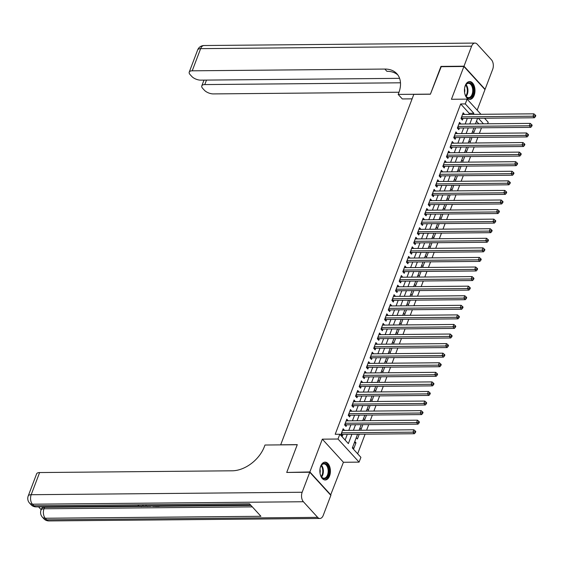 <?xml version="1.0" encoding="UTF-8"?>
<svg xmlns="http://www.w3.org/2000/svg" width="564" height="564" viewBox="0 0 564 564"><rect width="100%" height="100%" fill="white"/><g stroke="black" fill="none" stroke-linecap="round" stroke-linejoin="round"><path stroke-width="0.85" d="M329.587 475.931A8.918 5.273 89.5 0 0 329.75 466.795A8.918 5.273 89.5 0 0 325.061 462.149A8.918 5.273 89.5 0 0 320.697 466.188A8.918 5.273 89.5 0 0 320.542 475.325A8.918 5.273 89.5 0 0 325.224 479.978A8.918 5.273 89.5 0 0 329.587 475.931M474.162 95.351A8.918 5.273 89.5 0 0 474.317 86.214A8.918 5.273 89.5 0 0 469.629 81.561A8.918 5.273 89.5 0 0 465.265 85.608A8.918 5.273 89.5 0 0 465.11 94.745A8.918 5.273 89.5 0 0 469.791 99.398A8.918 5.273 89.5 0 0 474.162 95.351M357.569 434.252L352.352 447.971L360.904 457.341L359.085 462.127L337.998 439.025L339.817 434.238L348.362 443.6L351.901 434.301M330.596 495.065L343.42 462.269L359.085 462.127M477.172 110.156L484.984 89.584L463.897 66.481L451.44 99.271L467.105 99.13L480.958 114.302M484.546 118.228L488.198 122.233L487.606 123.784M357.661 453.787L365.112 434.181M366.621 430.205L368.743 424.607M370.252 420.631L372.381 415.034M373.89 411.057L376.019 405.46M377.527 401.483L379.657 395.886M381.165 391.909L383.294 386.305M384.803 382.336L386.932 376.731M388.441 372.762L390.57 367.157M392.079 363.188L394.208 357.583M395.716 353.614L397.839 348.009M399.347 344.04L401.476 338.435M402.985 334.466L405.114 328.861M406.623 324.892L408.752 319.287M410.261 315.311L412.39 309.714M413.898 305.737L416.028 300.14M417.536 296.163L419.665 290.566M421.174 286.59L423.303 280.992M424.812 277.016L426.934 271.418M428.45 267.442L430.572 261.844M432.08 257.868L434.209 252.27M435.718 248.294L437.847 242.696M439.356 238.72L441.485 233.115M442.994 229.146L445.123 223.541M446.632 219.572L448.761 213.968M450.269 209.998L452.399 204.394M453.907 200.424L456.036 194.82M457.545 190.851L459.667 185.246M461.176 181.277L463.305 175.672M464.814 171.696L466.943 166.098M468.451 162.122L470.58 156.524M472.089 152.548L474.218 146.95M475.727 142.974L477.856 137.376M479.365 133.4L481.494 127.802M287.09 472.449L309.869 471.955L330.962 495.058M286.829 472.167L297.284 444.636L280.696 444.792L413.807 94.364L430.395 94.216L440.858 66.693L463.897 66.481M344.548 430.41L343.159 428.753L340.973 434.491L342.397 436.057L343.039 434.379M348.185 420.836L346.797 419.179L344.611 424.918L346.035 426.483L346.677 424.805M351.816 411.262L350.434 409.598L348.249 415.344L349.673 416.909L350.307 415.231M355.454 401.681L354.065 400.024L351.887 405.77L353.311 407.335L353.945 405.657M359.092 392.107L357.703 390.45L355.524 396.196L356.949 397.761L357.583 396.083M362.73 382.533L361.341 380.876L359.162 386.622L360.586 388.187L361.221 386.509M366.367 372.959L364.978 371.302L362.8 377.048L364.224 378.606L364.859 376.935M370.005 363.385L368.616 361.728L366.431 367.474L367.862 369.032L368.496 367.361M373.643 353.811L372.254 352.155L370.069 357.9L371.493 359.458L372.134 357.787M377.281 344.237L375.892 342.581L373.706 348.326L375.13 349.884L375.772 348.214M380.919 334.663L379.53 333.007L377.344 338.752L378.768 340.311L379.403 338.64M384.549 325.09L383.16 323.433L380.982 329.179L382.406 330.737L383.041 329.066M388.187 315.516L386.798 313.859L384.62 319.605L386.044 321.163L386.678 319.485M391.825 305.942L390.436 304.285L388.258 310.031L389.682 311.589L390.316 309.911M395.463 296.368L394.074 294.711L391.895 300.457L393.319 302.015L393.954 300.337M399.101 286.794L397.712 285.137L395.526 290.876L396.957 292.441L397.592 290.763M402.738 277.22L401.349 275.563L399.164 281.302L400.588 282.867L401.23 281.189M406.376 267.646L404.987 265.989L402.802 271.728L404.226 273.293L404.867 271.615M410.014 258.065L408.625 256.409L406.44 262.154L407.864 263.719L408.505 262.041M413.645 248.491L412.263 246.835L410.077 252.58L411.501 254.145L412.136 252.468M417.282 238.917L415.894 237.261L413.715 243.006L415.139 244.572L415.774 242.894M420.92 229.344L419.531 227.687L417.353 233.433L418.777 234.998L419.412 233.32M424.558 219.77L423.169 218.113L420.991 223.859L422.415 225.417L423.049 223.746M428.196 210.196L426.807 208.539L424.629 214.285L426.053 215.843L426.687 214.172M431.834 200.622L430.445 198.965L428.259 204.711L429.69 206.269L430.325 204.598M435.471 191.048L434.083 189.391L431.897 195.137L433.321 196.695L433.963 195.024M439.109 181.474L437.72 179.817L435.535 185.563L436.959 187.121L437.601 185.45M442.747 171.9L441.358 170.243L439.173 175.989L440.597 177.547L441.231 175.869M446.378 162.326L444.989 160.669L442.81 166.415L444.235 167.973L444.869 166.295M450.016 152.752L448.627 151.096L446.448 156.841L447.872 158.399L448.507 156.721M453.653 143.178L452.265 141.522L450.086 147.26L451.51 148.825L452.145 147.148M457.291 133.605L455.902 131.948L453.724 137.686L455.148 139.252L455.782 137.574M460.929 124.031L459.54 122.374L457.355 128.113L458.786 129.678L459.42 128M472.646 131.306L473.816 132.589L475.621 127.852M469.008 140.88L470.186 142.163L471.983 137.426M465.37 150.454L466.548 151.737L468.346 147M461.733 160.028L462.91 161.311L464.708 156.573M458.095 169.602L459.272 170.885L461.07 166.154M454.457 179.176L455.634 180.459L457.432 175.728M450.826 188.75L451.997 190.04L453.794 185.302M447.189 198.324L448.359 199.614L450.164 194.876M443.551 207.897L444.721 209.188L446.526 204.45M439.913 217.471L441.09 218.761L442.888 214.024M436.275 227.045L437.452 228.335L439.25 223.598M432.637 236.619L433.815 237.909L435.612 233.172M429 246.193L430.177 247.483L431.975 242.746M425.362 255.767L426.539 257.057L428.337 252.319M421.731 265.348L422.901 266.631L424.699 261.893M418.093 274.922L419.264 276.205L421.061 271.467M414.455 284.496L415.626 285.779L417.43 281.041M410.818 294.07L411.995 295.353L413.793 290.615M407.18 303.643L408.357 304.927L410.155 300.189M403.542 313.217L404.719 314.5L406.517 309.77M399.904 322.791L401.082 324.074L402.879 319.344M396.266 332.365L397.444 333.648L399.241 328.918M392.636 341.939L393.806 343.229L395.604 338.492M388.998 351.513L390.168 352.803L391.966 348.066M385.36 361.087L386.53 362.377L388.335 357.639M381.722 370.661L382.893 371.951L384.697 367.213M378.084 380.235L379.262 381.525L381.06 376.787M374.447 389.809L375.624 391.099L377.422 386.361M370.809 399.382L371.986 400.673L373.784 395.935M367.171 408.956L368.348 410.247L370.146 405.509M363.533 418.537L364.711 419.82L366.508 415.083M359.902 428.111L361.073 429.394L362.871 424.657M356.265 437.685L357.435 438.968L359.24 434.231M478.85 123.868L476.467 121.253M354.805 441.513L355.983 442.796L353.797 448.542L352.627 447.259M468.818 114.414L469.234 113.329L460.682 103.959L335.206 434.273L339.817 434.238M345.119 440.047L347.29 434.343M348.799 430.367L350.928 424.77M352.437 420.793L354.566 415.196M356.074 411.219L358.196 405.622M359.712 401.646L361.834 396.041M363.343 392.072L365.472 386.467M366.981 382.498L369.11 376.893M370.618 372.924L372.748 367.319M374.256 363.35L376.385 357.745M377.894 353.776L380.023 348.171M381.532 344.202L383.661 338.597M385.17 334.628L387.299 329.023M388.808 325.047L390.93 319.45M392.438 315.473L394.567 309.876M396.076 305.899L398.205 300.302M399.714 296.326L401.843 290.728M403.352 286.752L405.481 281.154M406.989 277.178L409.119 271.58M410.627 267.604L412.756 262.006M414.265 258.03L416.394 252.432M417.903 248.456L420.025 242.851M421.541 238.882L423.663 233.277M425.171 229.308L427.3 223.704M428.809 219.734L430.938 214.13M432.447 210.161L434.576 204.556M436.085 200.587L438.214 194.982M439.723 191.013L441.852 185.408M443.36 181.439L445.489 175.834M446.998 171.858L449.127 166.26M450.636 162.284L452.758 156.686M454.267 152.71L456.396 147.112M457.905 143.136L460.034 137.538M461.542 133.562L463.671 127.965M465.18 123.988L467.309 118.391M464.567 114.457L463.178 112.793L460.992 118.539L462.417 120.104L463.058 118.426M343.42 462.269L322.326 439.166L309.869 471.955M322.326 439.166L337.998 439.025M460.682 103.959L465.286 103.917L467.105 99.13M477.588 118.292L475.459 123.897M473.95 127.866L471.821 133.471M470.313 137.44L468.183 143.044M466.675 147.021L464.546 152.618M463.037 156.595L460.908 162.192M459.399 166.168L457.277 171.766M455.768 175.742L453.639 181.34M452.131 185.316L450.001 190.914M448.493 194.89L446.364 200.488M444.855 204.464L442.726 210.062M441.217 214.038L439.088 219.643M437.579 223.612L435.45 229.217M433.942 233.186L431.812 238.791M430.304 242.76L428.182 248.364M426.666 252.334L424.544 257.938M423.035 261.907L420.906 267.512M419.397 271.481L417.268 277.086M415.76 281.055L413.631 286.66M412.122 290.636L409.993 296.234M408.484 300.21L406.355 305.808M404.846 309.784L402.717 315.382M401.208 319.358L399.086 324.956M397.571 328.932L395.449 334.53M393.94 338.506L391.811 344.103M390.302 348.08L388.173 353.677M386.664 357.654L384.535 363.258M383.026 367.227L380.897 372.832M379.389 376.801L377.26 382.406M375.751 386.375L373.622 391.98M372.113 395.949L369.984 401.554M368.475 405.523L366.353 411.128M364.845 415.097L362.715 420.702M361.207 424.671L359.078 430.276M483.461 123.826L478.406 118.285M473.429 114.372L473.838 113.286L465.286 103.917M353.409 430.325L355.531 424.727M357.04 420.751L359.169 415.153M360.678 411.177L362.807 405.579M364.316 401.603L366.445 396.006M367.954 392.029L370.083 386.425M371.591 382.455L373.721 376.851M375.229 372.882L377.358 367.277M378.867 363.308L380.996 357.703M382.505 353.734L384.627 348.129M386.143 344.16L388.265 338.555M389.773 334.586L391.902 328.981M393.411 325.012L395.54 319.407M397.049 315.431L399.178 309.833M400.687 305.857L402.816 300.259M404.325 296.283L406.454 290.686M407.962 286.709L410.091 281.112M411.6 277.135L413.722 271.538M415.238 267.562L417.36 261.964M418.869 257.988L420.998 252.39M422.506 248.414L424.636 242.816M426.144 238.84L428.273 233.235M429.782 229.266L431.911 223.661M433.42 219.692L435.549 214.087M437.058 210.118L439.187 204.513M440.695 200.544L442.825 194.94M444.333 190.97L446.455 185.366M447.964 181.397L450.093 175.792M451.602 171.823L453.731 166.218M455.24 162.242L457.369 156.644M458.877 152.668L461.007 147.07M462.515 143.094L464.644 137.496M466.153 133.52L468.282 127.922M469.791 123.946L471.92 118.348M469.234 113.329L473.838 113.286M462.579 114.372L464.602 114.358M354.312 442.818L355.983 442.796M458.941 123.953L460.964 123.932M455.303 133.527L457.326 133.506M451.665 143.101L453.689 143.08M448.027 152.675L450.051 152.654M444.39 162.249L446.42 162.228M440.752 171.823L442.782 171.801M437.121 181.397L439.144 181.375M433.483 190.97L435.507 190.949M429.846 200.544L431.869 200.523M426.208 210.118L428.231 210.104M422.57 219.692L424.593 219.678M418.932 229.266L420.955 229.252M415.294 238.84L417.325 238.826M411.657 248.414L413.687 248.4M408.026 257.988L410.049 257.974M404.388 267.569L406.411 267.547M400.75 277.143L402.774 277.121M397.112 286.716L399.136 286.695M393.475 296.29L395.498 296.269M389.837 305.864L391.86 305.843M386.199 315.438L388.222 315.417M382.561 325.012L384.592 324.991M378.923 334.586L380.954 334.565M375.293 344.16L377.316 344.139M371.655 353.734L373.678 353.72M368.017 363.308L370.04 363.294M364.379 372.882L366.403 372.867M360.741 382.455L362.765 382.441M357.104 392.029L359.127 392.015M353.466 401.603L355.496 401.589M349.828 411.184L351.858 411.163M346.197 420.758L348.221 420.737M342.559 430.332L344.583 430.311M461.415 117.439L462.318 118.433L534.39 117.777L532.966 116.219L461.634 116.868M534.869 115.958L535.433 116.579L535.8 115.627L535.229 115L534.869 115.958L532.966 116.219L533.875 113.822L462.543 114.471M462.318 118.433A1.142 0.768 -42.4 0 0 461.951 118.503L461.211 118.778M534.39 117.777L535.433 116.579M535.229 115L533.875 113.822M464.588 88.287A7.713 4.561 -90.5 0 1 465.582 85.277A7.713 4.561 -90.5 0 1 470.7 83.373A7.713 4.561 -90.5 0 1 473.534 90.903A7.713 4.561 -90.5 0 1 470.58 97.734A7.713 4.561 -90.5 0 1 465.674 95.76A7.713 4.561 -90.5 0 1 464.63 92.771M465.568 95.563A7.142 4.223 89.5 0 0 468.578 97.635A7.142 4.223 89.5 0 0 472.738 90.882A7.142 4.223 89.5 0 0 468.451 83.345A7.142 4.223 89.5 0 0 465.476 85.474M464.581 92.475A5.09 3.01 89.5 0 0 464.792 90.825A5.09 3.01 89.5 0 0 464.546 88.583M469.185 99.342A8.862 5.238 89.5 0 0 474.211 90.966A8.862 5.238 89.5 0 0 469.022 81.632M320.021 468.867A7.713 4.561 -90.5 0 1 321.015 465.857A7.713 4.561 -90.5 0 1 326.133 463.953A7.713 4.561 -90.5 0 1 328.967 471.49A7.713 4.561 -90.5 0 1 326.013 478.314A7.713 4.561 -90.5 0 1 321.106 476.34A7.713 4.561 -90.5 0 1 320.063 473.351M321.001 476.143A7.142 4.223 89.5 0 0 324.011 478.216A7.142 4.223 89.5 0 0 328.17 471.462A7.142 4.223 89.5 0 0 323.884 463.925A7.142 4.223 89.5 0 0 320.909 466.054M320.014 473.055A5.09 3.01 89.5 0 0 320.225 471.412A5.09 3.01 89.5 0 0 319.978 469.163M324.617 479.922A8.862 5.238 89.5 0 0 329.644 471.546A8.862 5.238 89.5 0 0 324.455 462.212M441.224 66.686L430.438 94.125L398.177 94.414L398.797 92.785A28.581 19.232 -42.4 0 0 396.859 73.729A28.581 19.232 -42.4 0 0 384.845 69.062L192.218 70.81A6.86 3.046 -159.2 0 0 189.229 72.121A6.86 3.046 -159.2 0 0 190.11 74.603L191.788 76.443A6.86 3.046 -159.2 0 0 200.742 80.144L399.594 78.34M412.108 98.855L402.308 98.94L398.177 94.414M464.003 66.192L485.096 89.295L492.696 69.287A6.86 4.054 89.5 0 0 491.455 59.798L477.207 44.189A6.86 4.054 89.5 0 0 474.966 43.075A6.86 4.054 89.5 0 0 471.61 46.185L464.003 66.192L440.963 66.404M485.096 89.295L484.73 89.302M400.482 82.802L204.788 84.579A6.86 3.046 -159.2 0 0 201.792 85.89A6.86 3.046 -159.2 0 0 202.673 88.372L204.358 90.212A6.86 3.046 -159.2 0 0 213.305 93.913L399.002 92.228M397.817 74.913A28.581 19.232 -42.4 0 0 386.897 71.311L384.845 69.062M38.556 506.853L41.165 509.708M28.2 496.024A6.86 6.86 0 0 0 29.547 503.081A6.86 4.618 137.6 0 0 32.43 504.202A6.86 4.054 -90.5 0 1 31.189 494.713A6.86 3.046 -159.2 0 0 28.2 496.024L36.618 473.859A6.86 3.046 20.8 0 1 39.614 472.547L31.189 494.713L302.163 492.252A6.86 4.054 89.5 0 0 303.397 501.741L32.43 504.202L33.854 505.767L249.521 503.807L260.921 516.293L45.254 518.253A6.86 4.054 -90.5 0 1 44.02 508.763A6.86 3.046 -159.2 0 0 41.024 510.075L41.574 508.636A6.86 3.046 20.8 0 1 44.563 507.325L44.02 508.763L252.319 506.874M251.022 505.45L159.281 506.282M155.206 506.324L154.176 506.331M150.778 506.359L147.204 506.394M146.076 506.401L142.29 506.437M139.978 506.458L44.563 507.325M302.163 492.252L309.763 472.244L286.724 472.449L297.249 444.735L264.988 445.024L264.375 446.653A28.581 19.232 137.6 0 1 232.241 470.799L39.614 472.547M303.397 501.741L317.652 517.357A6.86 4.054 89.5 0 0 319.894 518.471A6.86 4.054 89.5 0 0 323.25 515.355L330.849 495.347L309.763 472.244M158.632 505.767L159.231 506.416L155.326 506.451L154.931 506.021L157.85 505.774M159.231 506.416L159.478 505.76M153.528 505.809L154.127 506.465L149.432 505.852M150.376 505.845L152.745 505.816M154.127 506.465L154.374 505.802M146.943 505.873L147.155 506.528L145.293 505.887M145.998 505.88L146.323 506.098L146.069 505.407M147.155 506.528L147.408 505.866M139.668 505.936L141.014 505.929M140.908 506.197L141.783 505.922M142.699 505.908L141.268 506.627L138.145 505.563M457.778 127.013L458.68 128.007L530.759 127.351L529.328 125.793L457.996 126.442M531.232 125.532L531.803 126.153L532.162 125.201L531.591 124.573L531.232 125.532L529.328 125.793L530.238 123.396L458.906 124.045M458.68 128.007A1.142 0.768 -42.4 0 0 458.313 128.077L457.573 128.352M530.759 127.351L531.803 126.153M531.591 124.573L530.238 123.396M454.14 136.587L455.042 137.581L527.121 136.925L525.697 135.367L454.358 136.016M527.594 135.106L528.165 135.734L528.524 134.775L527.953 134.147L527.594 135.106L525.697 135.367L526.6 132.97L455.268 133.619M455.042 137.581A1.142 0.768 -42.4 0 0 454.676 137.651L453.935 137.926M527.121 136.925L528.165 135.734M527.953 134.147L526.6 132.97M450.502 146.161L451.404 147.155L523.484 146.499L522.06 144.941L450.721 145.59M523.956 144.68L524.527 145.308L524.887 144.349L524.323 143.721L523.956 144.68L522.06 144.941L522.969 142.544L451.63 143.193M451.404 147.155A1.142 0.768 -42.4 0 0 451.038 147.225L450.298 147.5M523.484 146.499L524.527 145.308M524.323 143.721L522.969 142.544M446.864 155.734L447.774 156.729L519.846 156.08L518.422 154.515L447.083 155.163M520.318 154.254L520.889 154.881L521.249 153.923L520.685 153.295L520.318 154.254L518.422 154.515L519.331 152.125L447.992 152.766M447.774 156.729A1.142 0.768 -42.4 0 0 447.4 156.806L446.66 157.074M519.846 156.08L520.889 154.881M520.685 153.295L519.331 152.125M443.226 165.315L444.136 166.302L516.208 165.654L514.784 164.089L443.445 164.737M516.68 163.828L517.251 164.455L517.618 163.497L517.047 162.869L516.68 163.828L514.784 164.089L515.693 161.699L444.354 162.34M444.136 166.302A1.142 0.768 -42.4 0 0 443.762 166.38L443.029 166.648M516.208 165.654L517.251 164.455M517.047 162.869L515.693 161.699M439.589 174.889L440.498 175.876L512.57 175.228L511.146 173.663L439.807 174.311M513.043 173.402L513.614 174.029L513.98 173.07L513.409 172.443L513.043 173.402L511.146 173.663L512.056 171.273L440.717 171.921M440.498 175.876A1.142 0.768 -42.4 0 0 440.124 175.954L439.391 176.222M512.57 175.228L513.614 174.029M513.409 172.443L512.056 171.273M435.951 184.463L436.86 185.45L508.932 184.802L507.508 183.237L436.169 183.885M509.405 182.976L509.976 183.603L510.342 182.644L509.771 182.017L509.405 182.976L507.508 183.237L508.418 180.847L437.079 181.495M436.86 185.45A1.142 0.768 -42.4 0 0 436.487 185.528L435.753 185.796M508.932 184.802L509.976 183.603M509.771 182.017L508.418 180.847M432.32 194.037L433.222 195.031L505.295 194.376L503.871 192.81L432.539 193.459M505.774 192.55L506.338 193.177L506.705 192.218L506.134 191.598L505.774 192.55L503.871 192.81L504.78 190.421L433.448 191.069M433.222 195.031A1.142 0.768 -42.4 0 0 432.856 195.102L432.116 195.37M505.295 194.376L506.338 193.177M506.134 191.598L504.78 190.421M428.682 203.611L429.585 204.605L501.657 203.949L500.233 202.384L428.901 203.033M502.136 202.123L502.7 202.751L503.067 201.792L502.496 201.172L502.136 202.123L500.233 202.384L501.142 199.994L429.81 200.643M429.585 204.605A1.142 0.768 -42.4 0 0 429.218 204.676L428.478 204.943M501.657 203.949L502.7 202.751M502.496 201.172L501.142 199.994M425.044 213.185L425.947 214.179L498.026 213.523L496.595 211.958L425.263 212.607M498.498 211.697L499.069 212.325L499.429 211.366L498.858 210.746L498.498 211.697L496.595 211.958L497.504 209.568L426.172 210.217M425.947 214.179A1.142 0.768 -42.4 0 0 425.58 214.249L424.84 214.524M498.026 213.523L499.069 212.325M498.858 210.746L497.504 209.568M421.407 222.759L422.309 223.753L494.388 223.097L492.964 221.539L421.625 222.181M494.861 221.278L495.432 221.899L495.791 220.94L495.22 220.32L494.861 221.278L492.964 221.539L493.874 219.142L422.535 219.791M422.309 223.753A1.142 0.768 -42.4 0 0 421.942 223.823L421.202 224.098M494.388 223.097L495.432 221.899M495.22 220.32L493.874 219.142M417.769 232.333L418.678 233.327L490.75 232.671L489.326 231.113L417.987 231.755M491.223 230.852L491.794 231.473L492.153 230.514L491.589 229.893L491.223 230.852L489.326 231.113L490.236 228.716L418.897 229.365M418.678 233.327A1.142 0.768 -42.4 0 0 418.305 233.397L417.564 233.672M490.75 232.671L491.794 231.473M491.589 229.893L490.236 228.716M414.131 241.907L415.041 242.901L487.113 242.245L485.689 240.687L414.35 241.329M487.585 240.426L488.156 241.047L488.523 240.088L487.952 239.467L487.585 240.426L485.689 240.687L486.598 238.29L415.259 238.939M415.041 242.901A1.142 0.768 -42.4 0 0 414.667 242.971L413.927 243.246M487.113 242.245L488.156 241.047M487.952 239.467L486.598 238.29M410.493 251.481L411.403 252.475L483.475 251.819L482.051 250.261L410.712 250.909M483.947 250L484.518 250.62L484.885 249.669L484.314 249.041L483.947 250L482.051 250.261L482.96 247.864L411.621 248.512M411.403 252.475A1.142 0.768 -42.4 0 0 411.029 252.545L410.296 252.82M483.475 251.819L484.518 250.62M484.314 249.041L482.96 247.864M406.856 261.054L407.765 262.048L479.837 261.393L478.413 259.835L407.074 260.483M480.309 259.574L480.88 260.194L481.247 259.243L480.676 258.615L480.309 259.574L478.413 259.835L479.322 257.438L407.983 258.086M407.765 262.048A1.142 0.768 -42.4 0 0 407.391 262.119L406.658 262.394M479.837 261.393L480.88 260.194M480.676 258.615L479.322 257.438M403.225 270.628L404.127 271.622L476.199 270.967L474.775 269.409L403.443 270.057M476.672 269.148L477.243 269.768L477.609 268.817L477.038 268.189L476.672 269.148L474.775 269.409L475.685 267.012L404.346 267.66M404.127 271.622A1.142 0.768 -42.4 0 0 403.761 271.693L403.02 271.968M476.199 270.967L477.243 269.768M477.038 268.189L475.685 267.012M399.587 280.202L400.489 281.196L472.561 280.541L471.137 278.983L399.805 279.631M473.041 278.722L473.605 279.349L473.971 278.39L473.4 277.763L473.041 278.722L471.137 278.983L472.047 276.586L400.715 277.234M400.489 281.196A1.142 0.768 -42.4 0 0 400.123 281.267L399.382 281.542M472.561 280.541L473.605 279.349M473.4 277.763L472.047 276.586M395.949 289.776L396.852 290.77L468.931 290.115L467.5 288.556L396.168 289.205M469.403 288.296L469.974 288.923L470.334 287.964L469.763 287.337L469.403 288.296L467.5 288.556L468.409 286.159L397.077 286.808M396.852 290.77A1.142 0.768 -42.4 0 0 396.485 290.841L395.745 291.116M468.931 290.115L469.974 288.923M469.763 287.337L468.409 286.159M392.311 299.35L393.214 300.344L465.293 299.688L463.869 298.13L392.53 298.779M465.765 297.87L466.336 298.497L466.696 297.538L466.125 296.911L465.765 297.87L463.869 298.13L464.778 295.74L393.439 296.382M393.214 300.344A1.142 0.768 -42.4 0 0 392.847 300.422L392.107 300.69M465.293 299.688L466.336 298.497M466.125 296.911L464.778 295.74M388.674 308.931L389.583 309.918L461.655 309.269L460.231 307.704L388.892 308.353M462.127 307.443L462.699 308.071L463.058 307.112L462.494 306.485L462.127 307.443L460.231 307.704L461.14 305.314L389.802 305.956M389.583 309.918A1.142 0.768 -42.4 0 0 389.209 309.996L388.469 310.263M461.655 309.269L462.699 308.071M462.494 306.485L461.14 305.314M385.036 318.505L385.945 319.492L458.017 318.843L456.593 317.278L385.254 317.927M458.49 317.017L459.061 317.645L459.427 316.686L458.856 316.059L458.49 317.017L456.593 317.278L457.503 314.888L386.164 315.53M385.945 319.492A1.142 0.768 -42.4 0 0 385.572 319.569L384.831 319.837M458.017 318.843L459.061 317.645M458.856 316.059L457.503 314.888M381.398 328.079L382.307 329.066L454.38 328.417L452.955 326.852L381.616 327.501M454.852 326.591L455.423 327.219L455.79 326.26L455.219 325.632L454.852 326.591L452.955 326.852L453.865 324.462L382.526 325.111M382.307 329.066A1.142 0.768 -42.4 0 0 381.934 329.143L381.201 329.411M454.38 328.417L455.423 327.219M455.219 325.632L453.865 324.462M377.76 337.653L378.67 338.647L450.742 337.991L449.318 336.426L377.979 337.075M451.214 336.165L451.785 336.793L452.152 335.834L451.581 335.213L451.214 336.165L449.318 336.426L450.227 334.036L378.888 334.685M378.67 338.647A1.142 0.768 -42.4 0 0 378.296 338.717L377.563 338.985M450.742 337.991L451.785 336.793M451.581 335.213L450.227 334.036M374.122 347.227L375.032 348.221L447.104 347.565L445.68 346L374.341 346.648M447.576 345.739L448.147 346.366L448.514 345.408L447.943 344.787L447.576 345.739L445.68 346L446.589 343.61L375.25 344.259M375.032 348.221A1.142 0.768 -42.4 0 0 374.658 348.291L373.925 348.559M447.104 347.565L448.147 346.366M447.943 344.787L446.589 343.61M370.492 356.8L371.394 357.795L443.466 357.139L442.042 355.574L370.71 356.222M443.946 355.313L444.51 355.94L444.876 354.982L444.305 354.361L443.946 355.313L442.042 355.574L442.951 353.184L371.62 353.832M371.394 357.795A1.142 0.768 -42.4 0 0 371.027 357.865L370.287 358.133M443.466 357.139L444.51 355.94M444.305 354.361L442.951 353.184M366.854 366.374L367.756 367.368L439.835 366.713L438.404 365.155L367.072 365.796M440.308 364.894L440.879 365.514L441.238 364.555L440.667 363.935L440.308 364.894L438.404 365.155L439.314 362.758L367.982 363.406M367.756 367.368A1.142 0.768 -42.4 0 0 367.39 367.439L366.649 367.714M439.835 366.713L440.879 365.514M440.667 363.935L439.314 362.758M363.216 375.948L364.118 376.942L436.198 376.287L434.774 374.729L363.435 375.37M436.67 374.468L437.241 375.088L437.601 374.129L437.029 373.509L436.67 374.468L434.774 374.729L435.676 372.332L364.344 372.98M364.118 376.942A1.142 0.768 -42.4 0 0 363.752 377.013L363.012 377.288M436.198 376.287L437.241 375.088M437.029 373.509L435.676 372.332M359.578 385.522L360.481 386.516L432.56 385.861L431.136 384.303L359.797 384.944M433.032 384.042L433.603 384.662L433.963 383.703L433.392 383.083L433.032 384.042L431.136 384.303L432.045 381.906L360.706 382.554M360.481 386.516A1.142 0.768 -42.4 0 0 360.114 386.587L359.374 386.862M432.56 385.861L433.603 384.662M433.392 383.083L432.045 381.906M355.94 395.096L356.85 396.09L428.922 395.434L427.498 393.876L356.159 394.525M429.394 393.616L429.965 394.236L430.325 393.284L429.761 392.657L429.394 393.616L427.498 393.876L428.407 391.479L357.068 392.128M356.85 396.09A1.142 0.768 -42.4 0 0 356.476 396.161L355.736 396.436M428.922 395.434L429.965 394.236M429.761 392.657L428.407 391.479M352.303 404.67L353.212 405.664L425.284 405.008L423.86 403.45L352.521 404.099M425.757 403.189L426.328 403.81L426.694 402.858L426.123 402.231L425.757 403.189L423.86 403.45L424.77 401.053L353.431 401.702M353.212 405.664A1.142 0.768 -42.4 0 0 352.838 405.735L352.105 406.009M425.284 405.008L426.328 403.81M426.123 402.231L424.77 401.053M348.665 414.244L349.574 415.238L421.646 414.582L420.222 413.024L348.883 413.673M422.119 412.763L422.69 413.384L423.056 412.432L422.485 411.805L422.119 412.763L420.222 413.024L421.132 410.627L349.793 411.276M349.574 415.238A1.142 0.768 -42.4 0 0 349.201 415.308L348.467 415.583M421.646 414.582L422.69 413.384M422.485 411.805L421.132 410.627M345.027 423.818L345.936 424.812L418.009 424.156L416.584 422.598L345.246 423.247M418.481 422.337L419.052 422.965L419.419 422.006L418.848 421.379L418.481 422.337L416.584 422.598L417.494 420.201L346.155 420.85M345.936 424.812A1.142 0.768 -42.4 0 0 345.563 424.882L344.83 425.157M418.009 424.156L419.052 422.965M418.848 421.379L417.494 420.201M341.396 433.392L342.299 434.386L414.371 433.73L412.947 432.172L341.615 432.821M414.85 431.911L415.414 432.539L415.781 431.58L415.21 430.952L414.85 431.911L412.947 432.172L413.856 429.775L342.524 430.424M342.299 434.386A1.142 0.768 -42.4 0 0 341.932 434.456L341.192 434.731M414.371 433.73L415.414 432.539M415.21 430.952L413.856 429.775M461.281 117.777L461.951 118.503M466.061 84.635A7.142 4.223 -90.5 0 1 467.937 90.924A7.142 4.223 -90.5 0 1 466.167 96.395M465.829 95.958A6.909 4.089 89.5 0 0 467.337 90.917A6.909 4.089 89.5 0 0 465.73 85.072M321.494 465.215A7.142 4.223 -90.5 0 1 323.362 471.504A7.142 4.223 -90.5 0 1 321.6 476.975M321.254 476.538A6.909 4.089 89.5 0 0 322.77 471.497A6.909 4.089 89.5 0 0 321.156 465.66M471.61 46.185L200.636 48.645L192.218 70.81M206.487 80.088L204.788 84.579M200.636 48.645A6.86 4.054 -90.5 0 1 203.992 45.529A6.86 6.86 0 0 0 197.647 49.956A6.86 3.046 20.8 0 1 200.636 48.645M41.024 510.075A6.86 6.86 0 0 0 42.37 517.132A6.86 4.618 137.6 0 0 45.254 518.253L46.678 519.811L317.652 517.357M48.927 520.924A6.86 4.054 -90.5 0 1 46.678 519.811A6.86 4.618 -42.4 0 1 43.795 518.697A6.86 6.86 0 0 0 48.927 520.924L319.894 518.471M36.096 506.881A6.86 4.054 -90.5 0 1 33.854 505.767A6.86 4.618 -42.4 0 1 30.971 504.646A6.86 6.86 0 0 0 36.096 506.881L250.55 504.935M457.651 127.351L458.313 128.077M454.013 136.925L454.676 137.651M450.375 146.499L451.038 147.225M446.737 156.073L447.4 156.806M443.1 165.647L443.762 166.38M439.462 175.221L440.124 175.954M435.824 184.802L436.487 185.528M432.186 194.376L432.856 195.102M428.548 203.949L429.218 204.676M424.918 213.523L425.58 214.249M421.28 223.097L421.942 223.823M417.642 232.671L418.305 233.397M414.004 242.245L414.667 242.971M410.366 251.819L411.029 252.545M406.729 261.393L407.391 262.119M403.091 270.967L403.761 271.693M399.453 280.541L400.123 281.267M395.822 290.115L396.485 290.841M392.184 299.688L392.847 300.422M388.547 309.262L389.209 309.996M384.909 318.836L385.572 319.569M381.271 328.417L381.934 329.143M377.633 337.991L378.296 338.717M373.995 347.565L374.658 348.291M370.358 357.139L371.027 357.865M366.727 366.713L367.39 367.439M363.089 376.287L363.752 377.013M359.451 385.861L360.114 386.587M355.813 395.434L356.476 396.161M352.176 405.008L352.838 405.735M348.538 414.582L349.201 415.308M344.9 424.156L345.563 424.882M341.262 433.73L341.932 434.456M203.992 80.116L201.792 85.89M474.966 43.075L203.992 45.529M197.647 49.956L189.229 72.121M42.37 517.132L43.795 518.697M29.547 503.081L30.971 504.646M142.953 505.316L142.664 506.077"/></g></svg>
